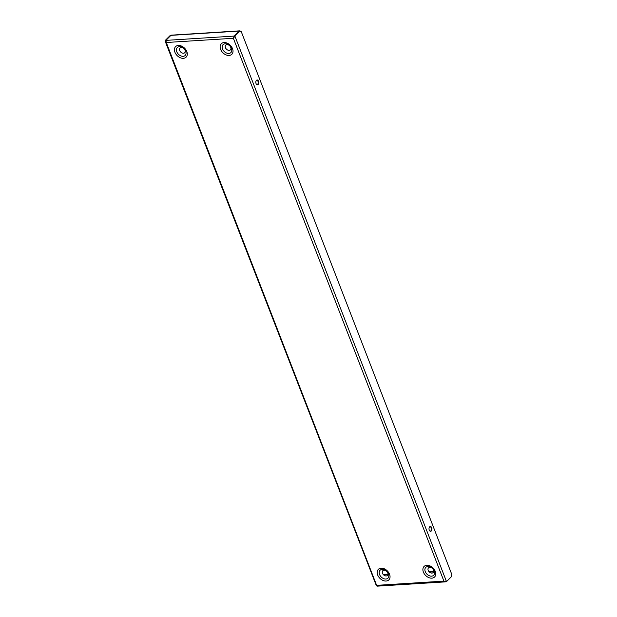 <?xml version="1.0" encoding="UTF-8"?>
<svg xmlns="http://www.w3.org/2000/svg" width="617" height="617" viewBox="0 0 617 617"><rect width="100%" height="100%" fill="white"/><g stroke="black" fill="none" stroke-linecap="round" stroke-linejoin="round"><path stroke-width="0.93" d="M387.769 572.923A3.316 2.345 -135 0 0 384.013 570.224A3.316 2.345 -135 0 0 382.478 573.255A3.316 2.345 -135 0 0 383.465 574.743A3.316 2.345 -135 0 0 386.921 575.8A3.316 2.345 -135 0 0 387.769 572.923M230.735 47.332A3.316 2.345 -135 0 0 226.979 44.632A3.316 2.345 -135 0 0 225.444 47.663A3.316 2.345 -135 0 0 226.431 49.152A3.316 2.345 -135 0 0 229.886 50.208A3.316 2.345 -135 0 0 230.735 47.332M185.023 50.208A3.316 2.345 -135 0 0 181.267 47.509A3.316 2.345 -135 0 0 179.732 50.54A3.316 2.345 -135 0 0 180.719 52.029A3.316 2.345 -135 0 0 184.174 53.085A3.316 2.345 -135 0 0 185.023 50.208M433.481 570.046A3.316 2.345 -135 0 0 429.725 567.347A3.316 2.345 -135 0 0 428.198 570.378A3.316 2.345 -135 0 0 429.177 571.866A3.316 2.345 -135 0 0 432.633 572.923A3.316 2.345 -135 0 0 433.481 570.046M258.492 81.189A2.422 1.458 86.4 0 0 257.127 79.979A2.422 1.458 86.4 0 0 256.063 83.611A2.422 1.458 86.4 0 0 257.428 84.814A2.422 1.458 86.4 0 0 258.492 81.189M257.142 84.791A2.422 1.458 86.4 0 0 257.929 81.22A2.422 1.458 86.4 0 0 256.849 80.04M431.684 527.705A2.422 1.458 86.4 0 0 430.319 526.494A2.422 1.458 86.4 0 0 429.255 530.126A2.422 1.458 86.4 0 0 430.62 531.33A2.422 1.458 86.4 0 0 431.684 527.705M430.334 531.306A2.422 1.458 86.4 0 0 431.121 527.736A2.422 1.458 86.4 0 0 430.041 526.556M170.816 35.477L170.207 35.493L165.263 40.421L165.294 41.532L166.274 42.504L165.896 40.383L170.924 35.362A1.589 0.949 -93.6 0 1 171.356 35.154L239.72 30.85A1.589 0.949 86.4 0 0 239.288 31.058L170.924 35.362M165.896 40.383L234.259 36.079L233.365 38.285L234.892 36.041L234.329 36.079L233.72 37.93L234.499 36.688L234.259 36.079L239.288 31.058M445.898 581.623L445.636 581.044M445.775 581.561L446.507 581.607L451.443 576.679L451.737 574.273L241.301 31.752L239.828 31.112L234.892 36.041L446.507 581.607L443.916 581.114L445.875 581.654L445.243 581.877L377.272 586.15M377.511 585.949L376.817 585.332L376.879 585.988L377.442 585.957M165.263 40.421L170.77 35.454M376.817 585.332L443.916 581.114L233.365 38.285L166.274 42.504L376.879 585.988M234.329 36.079L239.828 31.112M233.727 37.899L233.365 38.285M383.396 574.674L387.97 574.381M429.116 571.797L433.682 571.512M383.728 574.982L387.892 574.72M429.44 572.106L433.604 571.843M240.499 31.405A1.589 0.949 86.4 0 0 239.72 30.85M379.548 574.496A5.568 3.941 45 0 1 382.131 569.398A5.568 3.941 45 0 1 388.44 573.933A5.568 3.941 45 0 1 385.864 579.031A5.568 3.941 45 0 1 379.548 574.496M222.521 48.905A5.568 3.941 45 0 1 225.097 43.807A5.568 3.941 45 0 1 231.406 48.35A5.568 3.941 45 0 1 228.83 53.448A5.568 3.941 45 0 1 222.521 48.905M176.801 51.782A5.568 3.941 45 0 1 179.377 46.684A5.568 3.941 45 0 1 185.694 51.226A5.568 3.941 45 0 1 183.118 56.317A5.568 3.941 45 0 1 176.801 51.782M425.267 571.62A5.568 3.941 45 0 1 427.843 566.522A5.568 3.941 45 0 1 434.152 571.057A5.568 3.941 45 0 1 431.576 576.155A5.568 3.941 45 0 1 425.267 571.62M377.673 574.975A7.443 5.26 -135 0 0 386.103 581.037A7.443 5.26 -135 0 0 389.543 574.226A7.443 5.26 -135 0 0 381.113 568.172A7.443 5.26 -135 0 0 377.673 574.975M220.639 49.391A7.443 5.26 -135 0 0 229.069 55.445A7.443 5.26 -135 0 0 232.516 48.643A7.443 5.26 -135 0 0 224.079 42.581A7.443 5.26 -135 0 0 220.639 49.391M174.927 52.26A7.443 5.26 -135 0 0 183.357 58.322A7.443 5.26 -135 0 0 186.797 51.52A7.443 5.26 -135 0 0 178.367 45.457A7.443 5.26 -135 0 0 174.927 52.26M423.385 572.098A7.443 5.26 -135 0 0 431.815 578.16A7.443 5.26 -135 0 0 435.263 571.35A7.443 5.26 -135 0 0 426.825 565.295A7.443 5.26 -135 0 0 423.385 572.098M165.294 41.532L376.432 585.872"/></g></svg>
